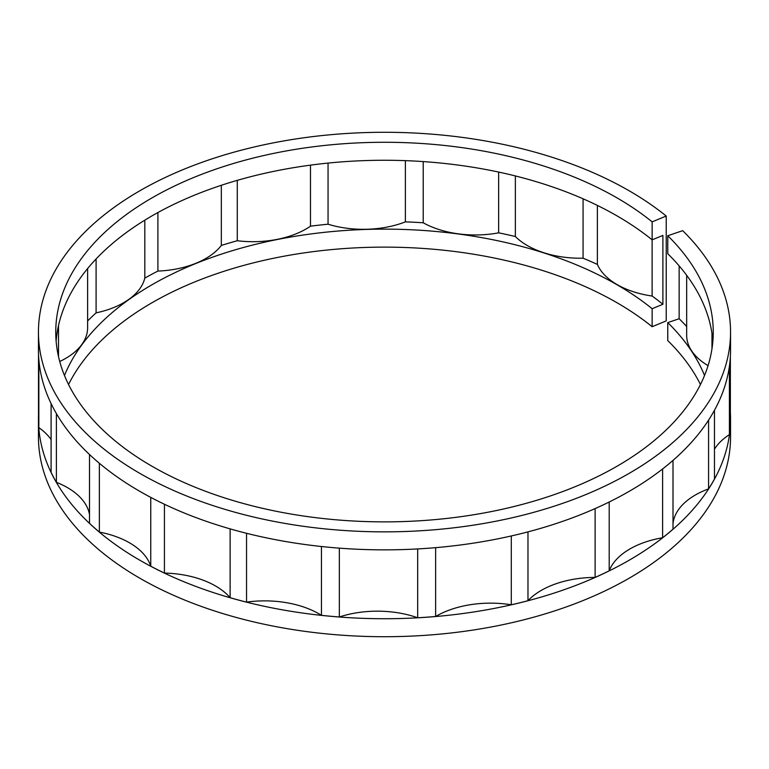 <?xml version="1.0" encoding="UTF-8"?>
<svg xmlns="http://www.w3.org/2000/svg" width="769" height="769" viewBox="0 0 769 769"><rect width="100%" height="100%" fill="white"/><g stroke="black" fill="none" stroke-linecap="round" stroke-linejoin="round"><path stroke-width="1.15" d="M666.223 302.919L666.223 320.904L652.141 326.71L652.141 308.715L662.897 304.284L662.897 235.41L652.141 239.841L652.141 221.857L666.223 216.051L666.223 302.919A346.05 199.786 0 0 0 666.165 302.871M38.517 354.009L38.517 418.932A345.983 199.748 0 0 0 38.844 427.651L38.844 359.623M51.1 403.59L51.1 472.32A345.983 199.748 0 0 0 56.397 482.317L56.397 413.568M51.1 439.589A76.823 44.352 0 0 0 38.844 427.651M89.502 454.508L89.502 523.304A345.983 199.748 0 0 0 99.364 532.081L99.364 463.274M89.502 514.567A76.823 44.352 0 0 0 56.397 482.317M150.762 497.389L150.762 566.205A76.823 44.352 0 0 0 99.364 532.081M150.762 566.205A345.983 199.748 0 0 0 164.431 573.068L164.431 504.243M230.123 528.87L230.123 597.696A76.823 44.352 0 0 0 164.431 573.068M230.123 597.696A345.983 199.748 0 0 0 246.541 602.117L246.541 533.292M321.452 546.509L321.452 615.344A76.823 44.352 0 0 0 246.541 602.117M321.452 615.344A345.983 199.748 0 0 0 339.34 616.978L339.34 548.143M417.663 548.931L417.663 617.767A76.823 44.352 0 0 0 339.34 616.978M417.663 617.767A345.983 199.748 0 0 0 435.639 616.488L435.639 547.653M511.298 535.955L511.298 604.79A76.823 44.352 0 0 0 435.639 616.488M511.298 604.79A345.983 199.748 0 0 0 527.976 600.704L527.976 531.869M595.119 508.588L595.119 577.413A76.823 44.352 0 0 0 527.976 600.704M595.119 577.413A345.983 199.748 0 0 0 609.202 570.829L609.202 502.003M662.618 468.946L662.618 537.752A76.823 44.352 0 0 0 609.202 570.829M662.618 537.752A345.983 199.748 0 0 0 673.01 529.187L673.01 460.381M708.576 420.124L708.576 488.892A76.823 44.352 0 0 0 673.01 523.535M708.576 488.892A345.983 199.748 0 0 0 714.468 479L714.468 410.262M729.416 366.227L729.416 434.61A76.823 44.352 0 0 0 714.468 449.173M729.416 434.61A345.983 199.748 0 0 0 730.367 424.161L730.367 356.614M700.453 384.5A328.748 189.799 0 0 0 667.761 340.59L667.761 322.605L679.142 318.731L679.142 265.882M666.223 216.051A346.05 199.786 0 0 0 279.003 141.794A346.05 199.786 0 0 0 38.45 332.073A346.05 199.786 0 0 0 384.5 531.86A346.05 199.786 0 0 0 730.55 332.073A346.05 199.786 0 0 0 682.67 230.671L667.761 235.737L667.761 253.732A328.748 189.799 0 0 1 712.882 341.071M686.669 326.498A341.965 197.431 0 0 0 679.142 318.731M686.669 275.292L686.669 335.342A75.006 43.304 0 0 0 708.066 365.631M59.722 361.488A75.006 43.304 0 0 0 87.618 327.796L87.618 268.544M96.096 258.961L96.096 312.858A341.965 197.431 0 0 0 87.618 320.961M96.096 312.858A75.006 43.304 0 0 0 144.812 278.118L144.812 220.155M157.905 212.552L157.905 271.072A341.965 197.431 0 0 0 144.812 278.118M157.905 271.072A75.006 43.304 0 0 0 221.328 245.436L221.328 185.291M237.285 180.359L237.285 240.735A341.965 197.431 0 0 0 221.328 245.436M237.285 240.735A75.006 43.304 0 0 0 310.484 226.182L310.484 165.133M328.055 163.076L328.055 224.212A341.965 197.431 0 0 0 310.484 226.182M328.055 224.212A75.006 43.304 0 0 0 405.378 221.876L405.378 160.644M423.21 161.577L423.21 222.779A341.965 197.431 0 0 0 405.378 221.876M423.21 222.779A75.006 43.304 0 0 0 498.648 232.834L498.648 172.073M515.365 175.947L515.365 236.535A341.965 197.431 0 0 0 498.648 232.834M515.365 236.535A75.006 43.304 0 0 0 583.075 258.201L583.075 198.796M597.378 205.429L597.378 264.43A341.965 197.431 0 0 0 583.075 258.201M597.378 264.43A75.006 43.304 0 0 0 652.122 296.036L652.122 239.832M662.897 304.284A341.965 197.431 0 0 0 652.122 296.036M38.45 332.073L38.45 350.058A346.05 199.786 0 0 0 384.5 549.854A346.05 199.786 0 0 0 730.55 350.058L730.55 332.073M652.141 221.857A328.748 189.799 0 0 0 284.28 151.31A328.748 189.799 0 0 0 55.753 332.073A328.748 189.799 0 0 0 384.5 521.872A328.748 189.799 0 0 0 713.248 332.073A328.748 189.799 0 0 0 667.761 235.737M652.141 239.841A328.748 189.799 0 0 0 291.73 167.978A328.748 189.799 0 0 0 56.118 341.071M38.517 414.991A346.05 199.786 0 0 0 38.45 418.932A346.05 199.786 0 0 0 384.5 618.728A346.05 199.786 0 0 0 730.55 418.932A346.05 199.786 0 0 0 730.367 412.386M38.45 418.932L38.45 436.927A346.05 199.786 0 0 0 384.5 636.713A346.05 199.786 0 0 0 730.55 436.927L730.55 418.932M652.141 326.71A328.748 189.799 0 0 0 328.921 249.858A328.748 189.799 0 0 0 68.547 384.5M652.141 308.715A328.748 189.799 0 0 0 321.009 232.709A328.748 189.799 0 0 0 64.471 375.503M704.529 375.503A328.748 189.799 0 0 0 667.761 322.605M711.969 348.818L711.969 333.313M58.511 356.605L58.511 325.537"/></g></svg>

